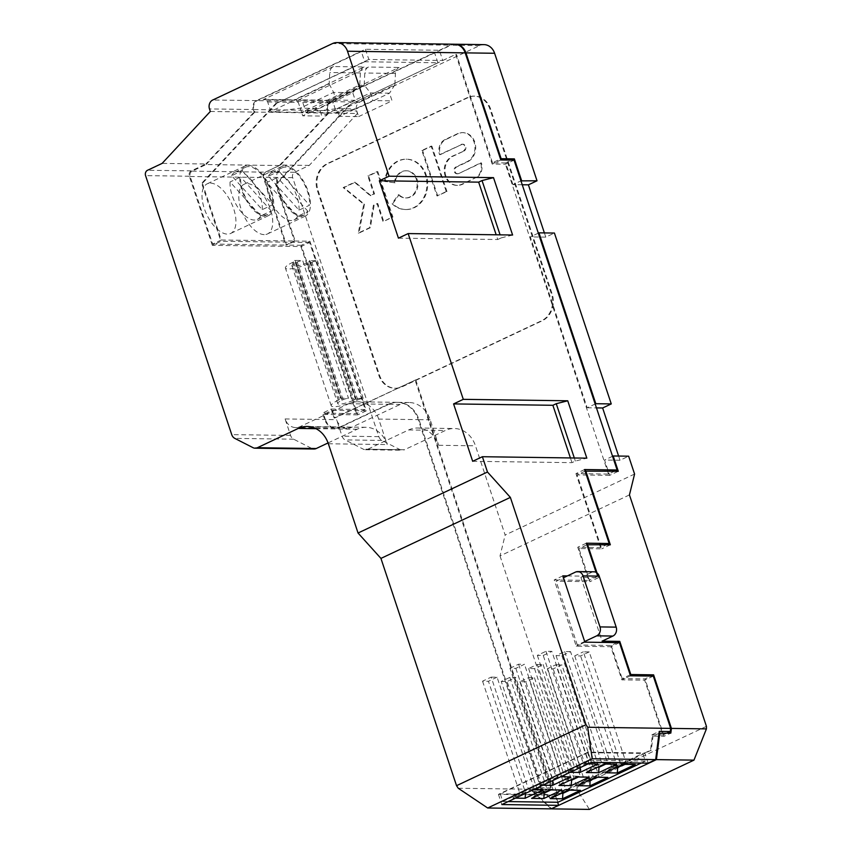 <?xml version="1.0" encoding="UTF-8"?>
<svg xmlns="http://www.w3.org/2000/svg" width="852" height="852" viewBox="0 0 852 852"><rect width="100%" height="100%" fill="white"/><g stroke="black" fill="none" stroke-linecap="round" stroke-linejoin="round"><path stroke-width="0.64" stroke-dasharray="4.26 3.19" d="M634.58 474.042L505.151 535.045L475.459 445.798A27.456 23.174 90.8 0 0 453.402 428.513A27.456 23.174 90.8 0 0 445.404 430.462L404.498 449.739L367.723 449.238L408.63 429.951A27.456 23.174 90.8 0 1 417.533 428.002A27.456 23.174 90.8 0 1 438.684 445.287L430.196 419.78A27.456 23.174 90.8 0 0 408.14 402.506A27.456 23.174 90.8 0 0 400.142 404.455L351.61 427.331A13.728 11.587 90.8 0 1 347.158 428.3A13.728 11.587 90.8 0 1 336.583 419.663L342.067 436.149A6.859 5.794 -89.2 0 0 345.145 439.909L363.282 449.164A6.859 5.794 -89.2 0 0 365.508 449.718A6.859 5.794 -89.2 0 0 367.723 449.238M629.447 494.916L500.017 555.919L505.151 535.045M309.595 242.49L220.956 241.265L212.329 245.333L300.958 246.558L309.595 242.49L365.157 409.524L356.53 413.593L322.503 413.124L331.14 409.056L334.101 417.981L415.733 379.864L334.836 417.991L332.291 410.334L323.664 414.402L325.368 419.503L336.583 419.663M415.733 379.864L551.894 789.165L545.131 792.349L541.989 789.399L418.982 419.631A27.456 23.174 90.8 0 0 397.831 402.346A27.456 23.174 90.8 0 0 388.927 404.295L340.395 427.171A13.728 11.587 90.8 0 1 336.391 428.141A13.728 11.587 90.8 0 1 325.368 419.503M365.157 409.524L331.14 409.056M455.33 44.229A13.728 11.587 -89.2 0 0 450.9 45.209L331.172 101.633A6.859 5.794 -89.2 0 0 327.903 110.558L328.744 113.103L357.435 113.497L309.244 165.416L294.643 172.296A4.122 3.472 -89.2 0 0 292.683 177.653L378.842 436.65A6.859 5.794 -89.2 0 0 381.92 440.42L400.067 449.675A6.859 5.794 -89.2 0 0 402.165 450.229A6.859 5.794 -89.2 0 0 404.498 449.739M357.435 113.497L356.583 110.952L327.903 110.558M484.628 44.655A13.728 11.587 -89.2 0 0 479.58 45.603L359.863 102.027A6.859 5.794 -89.2 0 0 356.583 110.952M544.385 232.915L545.791 237.122L554.418 233.054M618.616 456.054L620.022 460.261L628.648 456.193M468.099 97.607L327.882 163.69A20.586 17.381 90.8 0 0 318.073 190.443L379.577 375.327A20.586 17.381 -89.2 0 0 395.456 388.288A20.586 17.381 -89.2 0 0 402.112 386.829L542.33 320.746A20.586 17.381 -89.2 0 0 552.149 293.993L490.645 109.109A20.586 17.381 -89.2 0 0 474.766 96.138A20.586 17.381 -89.2 0 0 468.099 97.607M467.365 97.597L327.147 163.68A20.586 17.381 90.8 0 0 317.338 190.433L378.842 375.317A20.586 17.381 -89.2 0 0 393.816 388.235A20.586 17.381 -89.2 0 0 401.377 386.819L541.595 320.735A20.586 17.381 -89.2 0 0 551.414 293.983L489.911 109.099A20.586 17.381 -89.2 0 0 474.926 96.169A20.586 17.381 -89.2 0 0 467.365 97.597M464.01 151.028A3.525 2.982 90.8 0 0 465.852 147.119A3.525 2.982 90.8 0 0 462.987 144.222A3.525 2.982 90.8 0 0 461.827 144.478L440.271 154.638A11.608 9.798 90.8 0 1 445.809 139.558L458.238 133.7A15.134 12.78 90.8 0 1 463.126 132.624A15.134 12.78 90.8 0 1 475.491 145A15.134 12.78 90.8 0 1 467.588 161.816L456.661 166.971A3.525 2.982 90.8 0 0 454.808 170.826A3.525 2.982 90.8 0 0 457.588 173.765A3.525 2.982 90.8 0 0 458.845 173.52L480.656 162.881A11.608 9.798 90.8 0 1 475.128 177.961L461.699 184.288A15.134 12.78 90.8 0 1 456.31 185.353A15.134 12.78 90.8 0 1 444.393 172.711A15.134 12.78 90.8 0 1 452.348 156.172L464.01 151.028L453.083 156.182A15.134 12.78 90.8 0 0 445.17 173.009A15.134 12.78 90.8 0 0 457.535 185.374A15.134 12.78 90.8 0 0 462.434 184.298L475.128 177.961M458.099 173.51A3.525 2.982 90.8 0 1 456.97 173.765A3.525 2.982 90.8 0 1 454.084 170.879A3.525 2.982 90.8 0 1 455.926 166.96L456.661 166.971M461.827 144.478L439.536 154.627A11.608 9.798 90.8 0 1 445.074 139.547L457.503 133.689A15.134 12.78 90.8 0 1 462.466 132.614A15.134 12.78 90.8 0 1 474.766 145.032A15.134 12.78 90.8 0 1 466.853 161.805L455.926 166.96M461.092 144.467A3.525 2.982 90.8 0 1 462.253 144.212A3.525 2.982 90.8 0 1 465.117 147.108A3.525 2.982 90.8 0 1 463.275 151.028M399.045 194.788A13.568 11.459 90.8 0 0 405.776 197.93A13.568 11.459 90.8 0 0 417.895 184.543A13.568 11.459 90.8 0 0 406.17 170.805A13.568 11.459 90.8 0 0 395.062 182.807L384.603 181.465A25.166 21.247 90.8 0 1 405.201 159.207A25.166 21.247 90.8 0 1 426.948 184.682A25.166 21.247 90.8 0 1 404.476 209.496A25.166 21.247 90.8 0 1 391.984 203.671L398.31 194.778L399.045 194.788L392.719 203.681A25.166 21.247 90.8 0 0 406.084 209.539L405.35 209.528M394.327 182.797A13.568 11.459 90.8 0 1 405.872 170.794A13.568 11.459 90.8 0 1 417.15 184.511A13.568 11.459 90.8 0 1 405.52 197.93A13.568 11.459 90.8 0 1 398.31 194.778M382.963 221.392L377.031 203.543L373.389 205.257L369.619 227.686L358.287 233.033L363.729 204.203L343.164 187.578L354.496 182.243L370.183 195.619L373.815 193.905L367.851 175.949L377.053 171.603L392.176 217.058L383.698 221.403L377.766 203.553L374.124 205.268L370.354 227.697L359.022 233.043L364.464 204.214L343.899 187.589L355.231 182.243L370.918 195.63L374.55 193.915L368.586 175.959L377.787 171.614L392.91 217.068L383.698 221.403M446.246 191.572L436.98 195.939L421.857 150.495L431.133 146.118L446.246 191.572L446.98 191.583L436.98 195.939M374.124 205.268L373.389 205.257M369.619 227.686L370.354 227.697M358.287 233.033L359.022 233.043M370.918 195.63L370.183 195.619M373.815 193.905L374.55 193.915M367.851 175.949L368.586 175.959M355.231 182.243L354.496 182.243M343.899 187.589L343.164 187.578M364.464 204.214L363.729 204.203M377.031 203.543L377.766 203.553M377.053 171.603L377.787 171.614M392.176 217.058L392.91 217.068M431.133 146.118L431.868 146.129L446.98 191.583M437.715 195.949L422.592 150.495L421.857 150.495M422.592 150.495L431.868 146.129M439.536 154.627L440.271 154.638M458.845 173.52L481.391 162.892A11.608 9.798 90.8 0 1 475.863 177.972M481.391 162.892L480.656 162.881M395.062 182.807L385.338 181.476A25.166 21.247 90.8 0 1 406.777 159.207A25.166 21.247 90.8 0 1 427.683 184.671A25.166 21.247 90.8 0 1 406.084 209.539M328.063 442.944L357.137 429.238A27.456 23.174 90.8 0 1 365.135 427.299A27.456 23.174 90.8 0 1 387.191 444.574L378.714 419.077L418.247 419.621L541.254 789.389L543.352 791.359L550.733 787.876L414.999 379.854M378.714 419.077A27.456 23.174 90.8 0 0 357.563 401.793A27.456 23.174 90.8 0 0 348.66 403.742L300.117 426.618A13.728 11.587 90.8 0 1 296.123 427.587A13.728 11.587 90.8 0 1 285.09 418.95L290.575 435.436A6.859 5.794 -89.2 0 0 293.652 439.195L311.789 448.45A6.859 5.794 -89.2 0 0 313.887 449.004M648.18 763.147L644.783 752.944L587.965 752.156L591.352 762.359M354.091 399.897L353.005 400.397L307.199 262.693L308.275 262.182L354.091 399.897A4.122 0.841 161.6 0 0 355.795 398.619A4.122 0.841 161.6 0 0 355.114 398.342L363.208 398.448A4.122 0.841 -18.4 0 0 357.765 399.939L356.69 400.451A17.157 3.504 -18.4 0 1 340.353 405.903A17.157 3.504 -18.4 0 1 331.204 405.733A17.157 3.504 -18.4 0 1 338.297 400.195L339.373 399.695A4.122 0.841 161.6 0 0 341.088 398.416A4.122 0.841 161.6 0 0 340.406 398.14L348.5 398.246L302.684 260.542L294.59 260.424L340.406 398.14M353.005 400.397A10.299 2.098 -18.4 0 1 343.207 403.678A10.299 2.098 -18.4 0 1 337.722 403.571A10.299 2.098 -18.4 0 1 341.971 400.248L343.058 399.737A4.122 0.841 -18.4 0 1 348.5 398.246M212.329 245.333L189.336 176.226A4.122 3.472 -89.2 0 1 191.295 170.869L205.896 163.989L162.125 163.392M210.316 111.474L254.088 112.07L205.896 163.989M254.088 112.07L253.236 109.525L209.475 108.918M455.202 44.251A13.728 11.587 -89.2 0 0 450.165 45.199L332.472 43.58M512.606 235.024L501.114 237.932L500.092 234.843M398.438 238.155L497.749 239.518L496.173 234.79M501.114 237.932L497.749 239.518M587.965 752.156L498.441 794.352L555.259 795.14L557.634 802.264M498.441 794.352L501.839 804.554M357.765 399.939L311.96 262.235L310.873 262.746A17.157 3.504 -18.4 0 1 294.547 268.199A17.157 3.504 -18.4 0 1 285.399 268.039A17.157 3.504 -18.4 0 1 292.492 262.491L293.567 261.979A4.122 0.841 161.6 0 0 295.271 260.648A4.122 0.841 161.6 0 0 294.59 260.424M644.783 752.944L650.513 750.25L652.291 736.128L651.865 734.85L659.256 731.378M472.668 461.294L571.98 462.657L575.345 461.07L586.826 458.163M659.011 733.327L653.026 736.139L664.059 736.288L670.822 733.103M394.849 84.817L389.524 93.188L356.083 108.949L336.955 108.683L306.028 112.389L364.187 84.976L370.396 92.921L389.524 93.188L392.069 100.834L372.942 100.568L339.501 116.33L358.628 116.596L356.083 108.949L336.327 112.805L333.356 102.858A4.122 3.472 -89.2 0 0 330.043 100.27A4.122 3.472 -89.2 0 0 328.84 100.557L399.109 67.446A6.859 5.794 -89.2 0 0 395.445 73.432L394.849 84.817L336.497 112.315M339.501 116.33L336.955 108.683L370.396 92.921L372.942 100.568M706.436 726.341L576.996 787.344L576.996 789.889L589.446 809.4M500.017 555.919L576.996 787.344M652.291 736.128L653.026 736.139L651.247 750.261L550.275 797.845L540.125 788.995L539.699 787.727L550.733 787.876M545.131 792.349L534.097 792.2L540.86 789.005L551.894 789.165M534.097 792.2L551.638 808.644M309.244 165.416L280.553 165.022L265.962 171.902A4.122 3.472 -89.2 0 0 263.992 177.248L286.56 245.088L295.186 241.02L276.346 184.362L350.758 104.21L455.713 54.379L492.19 164.042L505.428 164.223L514.054 160.155M365.444 49.267L368.841 59.459L442.763 60.481L439.376 50.279L365.444 49.267L256.516 100.611A6.859 5.794 -89.2 0 0 253.236 109.525M280.553 165.022L328.744 113.103M437.917 62.771L434.52 52.568L330.438 101.622A6.859 5.794 -89.2 0 0 327.168 110.547L328.009 113.092L254.823 112.081L253.971 109.535A6.859 5.794 90.8 0 1 257.251 100.621L361.333 51.557L364.72 61.759L437.917 62.771L350.758 104.21M364.72 61.759L276.825 103.188L202.425 183.35L201.679 183.34L220.956 241.265M368.841 59.459L276.825 103.188M442.763 60.481L455.713 54.379M278.955 171.231L309.585 205.172L299.02 210.146L268.391 176.204L278.955 171.231A26.082 12.918 -115.2 0 1 282.502 167.684A26.082 12.918 -115.2 0 1 300.5 177.834A26.082 12.918 -115.2 0 1 309.585 205.172M242.17 170.72L272.8 204.661L262.246 209.635L231.616 175.693L242.17 170.72A26.082 12.918 -115.2 0 1 245.717 167.173A26.082 12.918 -115.2 0 1 263.715 177.322A26.082 12.918 -115.2 0 1 272.8 204.661M332.291 410.334L366.317 410.802L309.904 241.222L295.186 241.02M366.317 410.802L357.691 414.871L301.278 245.291L309.904 241.222M311.96 262.235A4.122 0.841 -18.4 0 1 317.402 260.744L309.308 260.627L355.114 398.342M307.199 262.693A10.299 2.098 -18.4 0 1 297.401 265.962A10.299 2.098 -18.4 0 1 291.916 265.867A10.299 2.098 -18.4 0 1 296.166 262.544L297.242 262.033A4.122 0.841 -18.4 0 1 302.684 260.542M308.275 262.182A4.122 0.841 161.6 0 0 309.979 260.85A4.122 0.841 161.6 0 0 309.308 260.627M617.157 642.61L611.15 645.443L577.305 644.985L584.674 641.513M577.305 644.985L556.1 581.224L563.46 577.752M538.336 233.139L530.338 236.909L587.177 407.767L595.175 404.008M300.117 426.618L339.66 427.161A13.728 11.587 90.8 0 1 335.198 428.141A13.728 11.587 90.8 0 1 324.633 419.493L322.503 413.124M339.66 427.161L388.192 404.285A27.456 23.174 90.8 0 1 396.191 402.346A27.456 23.174 90.8 0 1 418.247 419.621M596.996 572.917L598.562 577.624L580.915 577.379L602.119 641.141M580.915 577.379L591.703 572.299A6.859 5.794 90.8 0 1 593.929 571.809M612.567 456.278L604.569 460.048L609.659 475.352L618.286 471.284M570.403 457.929L571.98 462.657M522.244 184.767L512.947 184.628L520.945 180.869M575.345 461.07L574.323 457.982M500.816 159.974L492.19 164.042M667.052 733.05L662.909 735.01L644.666 680.184L621.864 679.864L610.831 646.711L576.261 646.231L554.205 579.935L588.775 580.404L577.752 547.261L600.553 547.57L606.56 544.737M653.292 676.115L644.666 680.184M609.659 475.352L577.113 474.905L601.714 548.858L578.913 548.539L589.935 581.692L556.1 581.224M585.111 471.135L577.113 474.905M584.578 469.548L575.952 473.616L608.498 474.063L614.516 471.231M630.171 674.827L622.173 678.597L644.975 678.916L650.992 676.083M630.491 675.796L621.864 679.864M619.468 642.642L610.831 646.711M611.15 645.443L622.173 678.597M584.887 642.163L576.261 646.231M562.831 575.867L554.205 579.935M567.347 575.931L597.401 576.346L588.775 580.404M597.401 576.346L596.081 572.342M586.378 543.193L577.752 547.261M664.059 736.288L644.975 678.916M610.341 544.79L601.714 548.858M586.9 544.769L578.913 548.539M598.562 577.624L589.935 581.692M458.248 788.249L541.254 789.389M545.791 237.122L530.338 236.909M512.947 184.628L505.737 162.956L511.754 160.123M600.553 547.57L575.952 473.616M620.022 460.261L604.569 460.048M587.177 407.767L596.475 407.895M439.376 50.279L450.165 45.199M608.498 474.063L505.428 164.223M276.346 184.362L275.611 184.351L350.023 104.2M505.737 162.956L492.499 162.775L500.497 159.005M541.989 789.399L576.996 789.889M551.159 808.867L532.319 791.199L539.699 787.727M540.125 788.995L549.54 797.834L555.259 795.14M532.319 791.199L543.352 791.359M549.54 797.834L550.275 797.845M651.865 734.85L662.909 735.01M492.499 162.775L456.448 54.39M651.247 750.261L650.513 750.25M301.278 245.291L286.56 245.088M300.958 246.558L356.53 413.593M509.954 668.277L518.58 664.209L524.47 664.294L515.833 668.351L509.954 668.277L547.069 779.846L540.274 785.193L558.241 776.715L560.808 776.758M542.841 785.224L540.274 785.193M518.58 664.209L555.696 775.778L547.069 779.846L552.948 779.921L552.905 780.485M357.691 414.871L323.664 414.402M334.101 417.981L334.836 417.991M276.091 103.177L201.679 183.34M645.337 761.092L590.17 760.325L587.624 752.678L642.791 753.434L645.337 761.092L641.183 763.051M587.624 752.678L500.252 793.851L502.797 801.508L590.17 760.325M580.308 767.567L588.977 762.945L551.862 651.375L545.972 651.301L537.346 655.358L543.235 655.444L580.35 767.013L574.461 766.928L567.666 772.274L585.633 763.807L588.21 763.839M570.244 772.317L567.666 772.274M605.793 764.084L607.657 763.2L616.571 764.233M570.542 651.631L564.663 651.556L556.037 655.625L561.915 655.699L570.542 651.631L607.657 763.2L601.778 763.126L604.324 764.063M561.915 655.699L598.828 766.651M543.235 655.444L551.862 651.375M557.964 802.264L555.419 794.618L642.791 753.434M555.419 794.618L500.252 793.851M542.767 793.074L538.357 793.01L501.242 681.44L509.869 677.383L515.748 677.457L507.121 681.525L501.242 681.44M544.034 792.477L507.121 681.525M597.071 777.258L598.945 776.374L561.83 664.805L553.204 668.873L547.314 668.788L555.951 664.72L593.067 776.289L607.859 777.407M555.951 664.72L561.83 664.805M202.425 183.35L221.264 239.998L212.638 244.066L190.156 176.492A4.122 3.472 -89.2 0 1 192.115 171.135L206.141 164.532L279.328 165.533L265.313 172.147A4.122 3.472 -89.2 0 0 263.343 177.493L285.825 245.078L294.451 241.01L275.611 184.351M260.701 215.897A26.082 12.918 -115.2 0 1 257.283 219.39A26.082 12.918 -115.2 0 1 239.231 209.4A26.082 12.918 -115.2 0 1 230.072 181.955L260.701 215.897L271.255 210.923A26.082 12.918 -115.2 0 1 267.709 214.47A26.082 12.918 -115.2 0 1 249.711 204.32A26.082 12.918 -115.2 0 1 240.626 176.982L230.072 181.955M328.009 113.092L279.328 165.533M624.473 764.34L626.348 763.467L620.458 763.381L583.343 651.812L589.233 651.897L626.348 763.467L635.262 764.489M221.264 239.998L294.451 241.01M328.84 100.557L298.211 100.131A4.122 3.472 90.8 0 1 299.403 99.844A4.122 3.472 90.8 0 1 302.716 102.432L306.028 112.389L336.327 112.805M564.663 651.556L601.778 763.126L593.141 767.194L597.561 767.247M482.551 681.185L519.667 792.754L525.556 792.839L488.441 681.27L482.551 681.185L491.189 677.116L528.293 788.686L519.667 792.754L512.872 798.1L530.849 789.634L533.416 789.666M525.514 793.393L534.183 788.771L528.293 788.686L530.849 789.634M549.529 789.889L546.984 788.952L538.357 793.01L531.563 798.356M297.486 216.408A26.082 12.918 -115.2 0 1 293.961 219.944A26.082 12.918 -115.2 0 1 275.952 209.816A26.082 12.918 -115.2 0 1 266.857 182.466L297.486 216.408L308.041 211.434A26.082 12.918 -115.2 0 1 304.494 214.981A26.082 12.918 -115.2 0 1 286.496 204.831A26.082 12.918 -115.2 0 1 277.411 177.493L266.857 182.466M299.02 210.146A26.082 12.918 64.8 0 0 289.946 182.807A26.082 12.918 64.8 0 0 271.937 172.658A26.082 12.918 64.8 0 0 268.391 176.204M333.42 66.541L263.151 99.652A4.122 3.472 90.8 0 1 264.354 99.364A4.122 3.472 90.8 0 1 267.666 101.952L270.808 111.41L329.16 83.911L329.756 72.526A6.859 5.794 90.8 0 1 333.42 66.541L364.049 66.957L293.791 100.078L263.151 99.652M364.049 66.957A6.859 5.794 -89.2 0 0 360.396 72.942L359.768 84.912L301.608 112.326L319.308 108.438L300.181 108.172L271.309 111.91L270.808 111.41M329.16 83.911L333.622 92.41L336.157 100.067L302.726 115.829L300.181 108.172L333.622 92.41L352.739 92.676L359.768 84.912M336.157 100.067L355.284 100.334L352.739 92.676L319.308 108.438L321.854 116.085L302.726 115.829M364.187 84.976L364.805 73.006A6.859 5.794 90.8 0 1 368.469 67.02L399.109 67.446M262.246 209.635A26.082 12.918 64.8 0 0 253.161 182.296A26.082 12.918 64.8 0 0 235.163 172.147A26.082 12.918 64.8 0 0 231.616 175.693M267.666 101.952L298.296 102.378L301.608 112.326L271.309 111.91M361.333 51.557L434.52 52.568M298.296 102.378A4.122 3.472 -89.2 0 0 294.994 99.78A4.122 3.472 -89.2 0 0 293.791 100.078M358.628 116.596L392.069 100.834M537.261 664.464L543.15 664.549L534.523 668.618L528.634 668.532L537.261 664.464L574.376 776.034L589.179 777.152M589.233 651.897L580.595 655.955L574.717 655.88L583.343 651.812M509.869 677.383L546.984 788.952L561.788 790.06M502.797 801.508L508.143 801.583M491.189 677.116L497.067 677.202L534.183 788.771L543.097 789.804M355.284 100.334L321.854 116.085M558.241 776.715L555.696 775.778L561.574 775.863L524.47 664.294M515.449 798.132L512.872 798.1M285.015 165.831A27.456 13.6 -115.2 0 1 307.103 188.526A27.456 13.6 -115.2 0 1 305.186 216.174A27.456 13.6 -115.2 0 1 301.981 216.834A27.456 13.6 -115.2 0 1 279.85 194.032A27.456 13.6 -115.2 0 1 281.905 166.449A27.456 13.6 -115.2 0 1 285.015 165.831M308.041 211.434L277.411 177.493M617.508 766.917L580.595 655.955M248.23 165.32A27.456 13.6 -115.2 0 1 270.329 188.015A27.456 13.6 -115.2 0 1 268.412 215.662A27.456 13.6 -115.2 0 1 265.196 216.323A27.456 13.6 -115.2 0 1 243.065 193.532A27.456 13.6 -115.2 0 1 245.12 165.938A27.456 13.6 -115.2 0 1 248.23 165.32M271.255 210.923L240.626 176.982M254.823 112.081L206.141 164.532M528.549 677.638L534.438 677.713L525.812 681.781L519.922 681.707L528.549 677.638L565.664 789.208L557.038 793.276L550.243 798.622M588.849 780.421L584.429 780.357L547.314 668.788M590.116 779.825L553.204 668.873M569.679 790.166L571.554 789.282L580.468 790.315M534.438 677.713L571.554 789.282L565.664 789.208L568.209 790.145M562.714 792.733L525.812 681.781M519.922 681.707L557.038 793.276L561.457 793.329M298.211 100.131L368.469 67.02M550.999 789.91L552.863 789.027L515.748 677.457M556.037 655.625L593.141 767.194L586.346 772.54M574.717 655.88L611.832 767.45L620.458 763.381L623.004 764.319M545.972 651.301L583.087 762.87L597.891 763.978M528.634 668.532L565.749 780.102L574.376 776.034L576.921 776.981M515.833 668.351L552.948 779.921L561.574 775.863L570.499 776.886M212.638 244.066L285.825 245.078M497.067 677.202L488.441 681.27M210.487 183.116A27.456 13.6 -115.2 0 1 232.404 205.385A27.456 13.6 -115.2 0 1 231.062 233.246A27.456 13.6 -115.2 0 1 227.452 234.119A27.456 13.6 -115.2 0 1 205.257 211.168A27.456 13.6 -115.2 0 1 207.526 183.659A27.456 13.6 -115.2 0 1 210.487 183.116M264.226 234.619A27.456 13.6 -115.2 0 1 242.032 211.669A27.456 13.6 -115.2 0 1 244.3 184.17A27.456 13.6 -115.2 0 1 247.261 183.617A27.456 13.6 -115.2 0 1 269.179 205.896A27.456 13.6 -115.2 0 1 267.847 233.757A27.456 13.6 -115.2 0 1 264.226 234.619M543.15 664.549L580.265 776.119L578.391 777.003M534.523 668.618L571.426 779.569M616.241 767.514L611.832 767.45L605.037 772.796M595.612 777.237L593.067 776.289L584.429 780.357L577.635 785.704M570.169 780.166L565.749 780.102L558.955 785.448M537.346 655.358L574.461 766.928L583.087 762.87L585.633 763.807M408.63 429.951L445.404 430.462M461.699 184.288L462.434 184.298M452.348 156.172L453.083 156.182M445.074 139.547L445.809 139.558M457.503 133.689L458.238 133.7M466.853 161.805L467.588 161.816M191.295 170.869L147.534 170.272M359.863 102.027L331.172 101.633M479.58 45.603L450.9 45.209M311.789 448.45L252.948 447.641M356.69 400.451L310.873 262.746M438.684 445.287L475.459 445.798M381.92 440.42L345.145 439.909M400.067 449.675L363.282 449.164M293.652 439.195L234.811 438.386M189.336 176.226L145.564 175.618M338.297 400.195L292.492 262.491M294.643 172.296L265.962 171.902M256.516 100.611L212.744 100.004M292.683 177.653L263.992 177.248M290.575 435.436L231.733 434.627M293.567 261.979L339.373 399.695M296.166 262.544L341.971 400.248M343.058 399.737L297.242 262.033M363.208 398.448L317.402 260.744M575.515 572.075L591.703 572.299M378.842 436.65L342.067 436.149M328.35 443.764L387.191 444.574M340.395 427.171L351.61 427.331M388.927 404.295L400.142 404.455M315.954 428.673L357.137 429.238M348.66 403.742L388.192 404.285M418.982 419.631L430.196 419.78M285.09 418.95L324.633 419.493M192.115 171.135L265.313 172.147M302.716 102.432L333.356 102.858M395.445 73.432L364.805 73.006M253.971 109.535L327.168 110.547M360.396 72.942L329.756 72.526M330.438 101.622L257.251 100.621M190.156 176.492L263.343 177.493M474.745 96.138L474.01 96.127M395.466 388.288L394.732 388.278M456.8 185.374L457.535 185.374M462.231 144.212L462.966 144.222M463.126 132.624L462.391 132.614M457.705 173.776L456.96 173.765M406.617 170.805L405.882 170.794M406.244 197.941L405.509 197.93M406.777 159.207L406.042 159.196M417.491 428.002L454.265 428.513M331.204 405.744L285.399 268.039M291.916 265.867L337.722 403.571M355.785 398.566L309.979 260.85M295.271 260.648L341.077 398.363M365.508 449.718L402.282 450.229M365.998 427.289L307.157 426.479M347.179 428.3L335.965 428.151M397.053 402.336L357.52 401.793M397.788 402.346L409.003 402.495M335.219 428.141L295.687 427.587M257.283 219.39L267.837 214.416M330.171 100.27L299.531 99.844M245.6 167.226L235.045 172.2M264.482 99.354L295.122 99.78M268.423 215.652L230.668 233.448M282.374 167.737L271.82 172.711M294.057 219.901L304.611 214.928M305.197 216.163L267.453 233.959M207.26 183.776L245.014 165.991M244.045 184.288L281.788 166.491"/><path stroke-width="1.28" d="M257.379 447.715L298.296 428.428A27.456 23.174 90.8 0 1 307.199 426.479A27.456 23.174 90.8 0 1 328.35 443.764L358.042 533.022L487.472 472.019L482.381 456.715L472.668 461.294L453.583 403.912L463.296 399.343L408.151 233.576L398.438 238.155L379.353 180.773L389.066 176.204L347.499 51.237A13.728 11.587 -89.2 0 0 336.902 42.6A13.728 11.587 -89.2 0 0 332.472 43.58L212.744 100.004A6.859 5.794 -89.2 0 0 209.475 108.918L210.316 111.474L162.125 163.392L147.534 170.272A4.122 3.472 -89.2 0 0 145.564 175.618L231.733 434.627A6.859 5.794 -89.2 0 0 234.811 438.386L252.948 447.641A6.859 5.794 -89.2 0 0 255.174 448.195A6.859 5.794 -89.2 0 0 257.379 447.715L316.23 448.525L328.063 442.944M585.111 471.135L618.286 471.284L613.195 455.98L628.648 456.193L634.58 474.042L629.447 494.916L706.436 726.341L706.425 728.886L671.419 728.396L653.601 674.848L650.992 676.083M544.385 232.915L528.4 184.841L537.026 180.784L494.607 53.271A13.728 11.587 -89.2 0 0 484.628 44.655M595.175 404.008L595.804 403.71L538.975 232.841L554.418 233.054L611.257 403.923L602.63 407.98L618.616 456.054M313.887 449.004A6.859 5.794 -89.2 0 0 316.23 448.525M567.347 575.931L562.831 575.867L584.887 642.163L619.468 642.642L630.491 675.796L653.292 676.115L670.684 728.385L670.29 731.527L659.256 731.378L655.678 759.611L648.18 763.147L591.352 762.359L501.839 804.554L558.656 805.342L551.159 808.867L487.674 807.994L592.204 758.738L587.678 727.246L585.984 724.679L456.544 785.682L458.248 788.249L487.674 807.994M358.042 533.022L380.94 558.401L510.369 497.398L487.472 472.019M596.081 572.342L586.378 543.193L609.18 543.501L584.578 469.548L617.125 469.995L514.054 160.155L500.816 159.974L465.192 52.867A13.728 11.587 -89.2 0 0 455.202 44.251M408.151 233.576L512.606 235.024L493.51 177.642L482.03 180.56L478.664 182.147L496.173 234.79M500.092 234.843L482.03 180.56M379.353 180.773L478.664 182.147M493.51 177.642L389.066 176.204M453.583 403.912L552.884 405.286L556.26 403.699L567.741 400.781L463.296 399.343M595.804 403.71L611.257 403.923M557.634 802.264L558.656 805.342M600 626.912L583.034 575.909L599.212 576.133L616.177 627.136L600 626.912A6.859 5.794 -89.2 0 1 596.719 635.826L584.674 641.513M567.741 400.781L586.826 458.163L482.381 456.715M659.011 733.327L670.822 733.103L671.419 728.396M585.984 724.679L510.369 497.398M380.94 558.401L456.544 785.682M551.638 808.644L656.413 759.622L659.789 732.954M656.413 759.622L693.965 760.133L706.425 728.886M693.965 760.133L589.446 809.4L551.894 808.878M563.46 577.752L575.515 572.075A6.859 5.794 90.8 0 1 577.518 571.586A6.859 5.794 90.8 0 1 583.034 575.909M538.975 232.841L538.336 233.139M593.929 571.809A6.859 5.794 90.8 0 1 599.212 576.133M617.157 642.61L619.777 641.386L602.119 641.141L612.907 636.05A6.859 5.794 -89.2 0 0 616.177 627.136M613.195 455.98L612.567 456.278M552.884 405.286L570.403 457.929M520.945 180.869L537.026 180.784M528.4 184.841L522.244 184.767M574.323 457.982L556.26 403.699M670.29 731.527L667.052 733.05M511.754 160.123L514.374 158.887L521.584 180.571M494.607 53.271L465.927 52.877L501.125 158.706L514.374 158.887M614.516 471.231L617.125 469.995M619.777 641.386L630.799 674.528L630.171 674.827M630.799 674.528L653.601 674.848M606.56 544.737L609.18 543.501M585.739 470.837L610.341 544.79L586.9 544.769M587.539 544.471L596.996 572.917M596.475 407.895L602.63 407.98M670.684 728.385L587.678 727.246M500.497 159.005L501.125 158.706M465.927 52.877A13.728 11.587 -89.2 0 0 455.33 44.229L484.011 44.634M592.204 758.738L655.678 759.611M552.905 780.485L552.522 785.363L542.841 785.224M580.308 767.567L579.924 772.444L570.244 772.317M598.828 766.651L599.031 767.269L605.793 764.084M542.767 793.074L544.236 793.095L544.034 792.477M641.183 763.051L557.964 802.264L508.143 801.583M543.81 798.526L531.563 798.356L549.529 789.889L561.788 790.06L543.81 798.526L544.236 793.095L550.999 789.91M533.416 789.666L543.097 789.804L525.13 798.271L515.449 798.132M525.514 793.393L525.13 798.271M598.605 772.7L586.346 772.54L604.324 764.063L616.571 764.233L598.605 772.7L599.031 767.269L597.561 767.247M588.21 763.839L597.891 763.978L579.924 772.444M560.808 776.758L570.499 776.886L552.522 785.363M617.285 772.966L605.037 772.796L623.004 764.319L635.262 764.489L617.285 772.966L617.711 767.524L624.473 764.34M589.893 785.874L577.635 785.704L595.612 777.237L607.859 777.407L589.893 785.874L590.116 779.825M562.501 798.782L550.243 798.622L568.209 790.145L580.468 790.315L562.501 798.782L562.927 793.35L569.679 790.166M571.213 785.619L558.955 785.448L576.921 776.981L589.179 777.152L571.213 785.619L571.639 780.187L578.391 777.003M616.241 767.514L617.711 767.524L617.508 766.917M588.849 780.421L590.319 780.443L597.071 777.258M561.457 793.329L562.927 793.35L562.714 792.733M571.426 779.569L571.639 780.187L570.169 780.166M465.192 52.867L347.499 51.237M612.907 636.05L596.719 635.826M298.296 428.428L315.954 428.673M454.595 44.219L336.902 42.6M314.015 449.015L255.163 448.195M593.919 571.809L577.731 571.586"/></g></svg>

